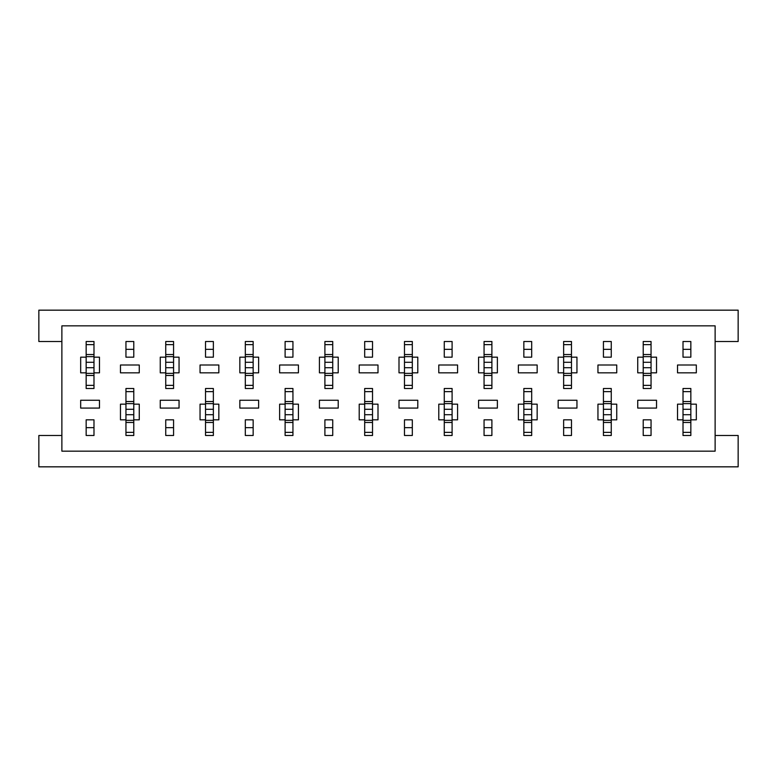 <?xml version="1.0" encoding="UTF-8"?>
<svg xmlns="http://www.w3.org/2000/svg" width="777" height="777" viewBox="0 0 777 777"><rect width="100%" height="100%" fill="white"/><g stroke="black" fill="none" stroke-linecap="round" stroke-linejoin="round"><path stroke-width="1.17" d="M86.16 419.833L86.16 435.499L86.16 419.833L93.988 419.833L93.988 435.499L86.16 435.499L93.988 435.499L93.988 419.833M93.988 357.167L93.988 341.501L86.16 341.511L93.988 341.501L86.16 341.501L86.16 388.5L86.16 385.363L93.988 385.363L93.988 388.5L93.988 372.834L99.475 372.834L99.475 357.167L93.988 357.167L93.988 372.834M86.16 427.661L93.988 427.661M86.16 344.638L93.988 344.638M125.952 357.167L125.952 341.501L133.78 341.501L133.78 357.167L133.78 341.501L125.952 341.501L125.952 357.167L133.78 357.167M125.952 419.833L125.952 435.499L133.78 435.489L125.952 435.499L133.78 435.499L133.78 388.5L133.78 391.637L125.952 391.637L125.952 388.5L125.952 404.166L120.464 404.166L120.464 419.833L125.952 419.833L125.952 404.166M133.78 349.339L125.952 349.339M133.78 432.362L125.952 432.362M165.744 419.833L165.744 435.499L165.744 419.833L173.572 419.833L173.572 435.499L165.744 435.499L173.572 435.499L173.572 419.833M173.572 357.167L173.572 341.501L165.744 341.511L173.572 341.501L165.744 341.501L165.744 388.5L165.744 385.363L173.572 385.363L173.572 388.5L173.572 372.834L179.05 372.834L179.05 357.167L173.572 357.167L173.572 372.834M165.744 427.661L173.572 427.661M165.744 344.638L173.572 344.638M205.526 357.167L205.526 341.501L213.364 341.501L213.364 357.167L213.364 341.501L205.526 341.501L205.526 357.167L213.364 357.167M205.526 419.833L205.526 435.499L213.364 435.489L205.526 435.499L213.364 435.499L213.364 388.5L213.364 391.637L205.526 391.637L205.526 388.5L205.526 404.166L200.048 404.166L200.048 419.833L205.526 419.833L205.526 404.166M213.364 349.339L205.526 349.339M213.364 432.362L205.526 432.362M245.318 419.833L245.318 435.499L245.318 419.833L253.156 419.833L253.156 435.499L245.318 435.499L253.156 435.499L253.156 419.833M253.156 357.167L253.156 341.501L245.318 341.511L253.156 341.501L245.318 341.501L245.318 388.5L245.318 385.363L253.156 385.363L253.156 388.5L253.156 372.834L258.634 372.834L258.634 357.167L253.156 357.167L253.156 372.834M245.318 427.661L253.156 427.661M245.318 344.638L253.156 344.638M285.11 357.167L285.11 341.501L292.939 341.501L292.939 357.167L292.939 341.501L285.11 341.501L285.11 357.167L292.939 357.167M285.11 419.833L285.11 435.499L292.939 435.489L285.11 435.499L292.939 435.499L292.939 388.5L292.939 391.637L285.11 391.637L285.11 388.5L285.11 404.166L279.623 404.166L279.623 419.833L285.11 419.833L285.11 404.166M292.939 349.339L285.11 349.339M292.939 432.362L285.11 432.362M324.903 419.833L324.903 435.499L324.903 419.833L332.731 419.833L332.731 435.499L324.903 435.499L332.731 435.499L332.731 419.833M332.731 357.167L332.731 341.501L324.903 341.511L332.731 341.501L324.903 341.501L324.903 388.5L324.903 385.363L332.731 385.363L332.731 388.5L332.731 372.834L338.218 372.834L338.218 357.167L332.731 357.167L332.731 372.834M324.903 427.661L332.731 427.661M324.903 344.638L332.731 344.638M364.685 357.167L364.685 341.501L372.523 341.501L372.523 357.167L372.523 341.501L364.685 341.501L364.685 357.167L372.523 357.167M364.685 419.833L364.685 435.499L372.523 435.489L364.685 435.499L372.523 435.499L372.523 388.5L372.523 391.637L364.685 391.637L364.685 388.5L364.685 404.166L359.207 404.166L359.207 419.833L364.685 419.833L364.685 404.166M372.523 349.339L364.685 349.339M372.523 432.362L364.685 432.362M404.477 419.833L404.477 435.499L404.477 419.833L412.315 419.833L412.315 435.499L404.477 435.499L412.315 435.499L412.315 419.833M412.315 357.167L412.315 341.501L404.477 341.511L412.315 341.501L404.477 341.501L404.477 388.5L404.477 385.363L412.315 385.363L412.315 388.5L412.315 372.834L417.793 372.834L417.793 357.167L412.315 357.167L412.315 372.834M404.477 427.661L412.315 427.661M404.477 344.638L412.315 344.638M444.269 357.167L444.269 341.501L452.097 341.501L452.097 357.167L452.097 341.501L444.269 341.501L444.269 357.167L452.097 357.167M444.269 419.833L444.269 435.499L452.097 435.489L444.269 435.499L452.097 435.499L452.097 388.5L452.097 391.637L444.269 391.637L444.269 388.5L444.269 404.166L438.782 404.166L438.782 419.833L444.269 419.833L444.269 404.166M452.097 349.339L444.269 349.339M452.097 432.362L444.269 432.362M484.061 419.833L484.061 435.499L484.061 419.833L491.89 419.833L491.89 435.499L484.061 435.499L491.89 435.499L491.89 419.833M491.89 357.167L491.89 341.501L484.061 341.511L491.89 341.501L484.061 341.501L484.061 388.5L484.061 385.363L491.89 385.363L491.89 388.5L491.89 372.834L497.377 372.834L497.377 357.167L491.89 357.167L491.89 372.834M484.061 427.661L491.89 427.661M484.061 344.638L491.89 344.638M523.844 357.167L523.844 341.501L531.682 341.501L531.682 357.167L531.682 341.501L523.844 341.501L523.844 357.167L531.682 357.167M523.844 419.833L523.844 435.499L531.682 435.489L523.844 435.499L531.682 435.499L531.682 388.5L531.682 391.637L523.844 391.637L523.844 388.5L523.844 404.166L518.366 404.166L518.366 419.833L523.844 419.833L523.844 404.166M531.682 349.339L523.844 349.339M531.682 432.362L523.844 432.362M563.636 419.833L563.636 435.499L563.636 419.833L571.474 419.833L571.474 435.499L563.636 435.499L571.474 435.499L571.474 419.833M571.474 357.167L571.474 341.501L563.636 341.511L571.474 341.501L563.636 341.501L563.636 388.5L563.636 385.363L571.474 385.363L571.474 388.5L571.474 372.834L576.952 372.834L576.952 357.167L571.474 357.167L571.474 372.834M563.636 427.661L571.474 427.661M563.636 344.638L571.474 344.638M603.428 357.167L603.428 341.501L611.256 341.501L611.256 357.167L611.256 341.501L603.428 341.501L603.428 357.167L611.256 357.167M603.428 419.833L603.428 435.499L611.256 435.489L603.428 435.499L611.256 435.499L611.256 388.5L611.256 391.637L603.428 391.637L603.428 388.5L603.428 404.166L597.95 404.166L597.95 419.833L603.428 419.833L603.428 404.166M611.256 349.339L603.428 349.339M611.256 432.362L603.428 432.362M643.22 419.833L643.22 435.499L643.22 419.833L651.048 419.833L651.048 435.499L643.22 435.499L651.048 435.499L651.048 419.833M651.048 357.167L651.048 341.501L643.22 341.511L651.048 341.501L643.22 341.501L643.22 388.5L643.22 385.363L651.048 385.363L651.048 388.5L651.048 372.834L656.536 372.834L656.536 357.167L651.048 357.167L651.048 372.834M643.22 427.661L651.048 427.661M643.22 344.638L651.048 344.638M683.012 357.167L683.012 341.501L690.84 341.501L690.84 357.167L690.84 341.501L683.012 341.501L683.012 357.167L690.84 357.167M683.012 419.833L683.012 435.499L690.84 435.489L683.012 435.499L690.84 435.499L690.84 388.5L690.84 391.637L683.012 391.637L683.012 388.5L683.012 404.166L677.525 404.166L677.525 419.833L683.012 419.833L683.012 404.166M690.84 349.339L683.012 349.339M690.84 432.362L683.012 432.362M616.744 372.834L597.95 372.834L597.95 365.005L616.744 365.005L616.744 372.834M611.256 388.5L603.428 388.5L611.256 388.5M611.256 419.833L616.744 419.833L616.744 404.166L611.256 404.166M457.585 372.834L438.782 372.834L438.782 365.005L457.585 365.005L457.585 372.834M452.097 388.5L444.269 388.5L452.097 388.5M452.097 419.833L457.585 419.833L457.585 404.166L452.097 404.166M298.426 372.834L279.623 372.834L279.623 365.005L298.426 365.005L298.426 372.834M292.939 388.5L285.11 388.5L292.939 388.5M292.939 419.833L298.426 419.833L298.426 404.166L292.939 404.166M139.268 372.834L120.464 372.834L120.464 365.005L139.268 365.005L139.268 372.834M643.22 388.5L651.048 388.5L643.22 388.5M643.22 357.167L637.732 357.167L637.732 372.834L643.22 372.834M563.636 388.5L571.474 388.5L563.636 388.5M563.636 357.167L558.158 357.167L558.158 372.834L563.636 372.834M484.061 388.5L491.89 388.5L484.061 388.5M484.061 357.167L478.574 357.167L478.574 372.834L484.061 372.834M404.477 388.5L412.315 388.5L404.477 388.5M404.477 357.167L398.999 357.167L398.999 372.834L404.477 372.834M324.903 388.5L332.731 388.5L324.903 388.5M324.903 357.167L319.415 357.167L319.415 372.834L324.903 372.834M245.318 388.5L253.156 388.5L245.318 388.5M245.318 357.167L239.84 357.167L239.84 372.834L245.318 372.834M165.744 388.5L173.572 388.5L165.744 388.5M165.744 357.167L160.256 357.167L160.256 372.834L165.744 372.834M133.78 388.5L125.952 388.5L133.78 388.5M133.78 419.833L139.268 419.833L139.268 404.166L133.78 404.166M86.16 388.5L93.988 388.5L86.16 388.5M86.16 357.167L80.672 357.167L80.672 372.834L86.16 372.834M61.878 325.835L61.878 451.165L715.122 451.165L715.122 325.835L61.878 325.835M99.475 408.08L80.672 408.08L80.672 400.252L99.475 400.252L99.475 408.08M179.05 408.08L160.256 408.08L160.256 400.252L179.05 400.252L179.05 408.08M258.634 408.08L239.84 408.08L239.84 400.252L258.634 400.252L258.634 408.08M338.218 408.08L319.415 408.08L319.415 400.252L338.218 400.252L338.218 408.08M417.793 408.08L398.999 408.08L398.999 400.252L417.793 400.252L417.793 408.08M497.377 408.08L478.574 408.08L478.574 400.252L497.377 400.252L497.377 408.08M576.952 408.08L558.158 408.08L558.158 400.252L576.952 400.252L576.952 408.08M656.536 408.08L637.732 408.08L637.732 400.252L656.536 400.252L656.536 408.08M213.364 388.5L205.526 388.5L213.364 388.5M213.364 419.833L218.842 419.833L218.842 404.166L213.364 404.166M218.842 372.834L200.048 372.834L200.048 365.005L218.842 365.005L218.842 372.834M372.523 388.5L364.685 388.5L372.523 388.5M372.523 419.833L378.001 419.833L378.001 404.166L372.523 404.166M378.001 372.834L359.207 372.834L359.207 365.005L378.001 365.005L378.001 372.834M531.682 388.5L523.844 388.5L531.682 388.5M531.682 419.833L537.16 419.833L537.16 404.166L531.682 404.166M537.16 372.834L518.366 372.834L518.366 365.005L537.16 365.005L537.16 372.834M690.84 388.5L683.012 388.5L690.84 388.5M690.84 419.833L696.328 419.833L696.328 404.166L690.84 404.166M696.328 372.834L677.525 372.834L677.525 365.005L696.328 365.005L696.328 372.834M61.878 341.501L38.85 341.501L38.85 310.169L738.15 310.169L738.15 341.501L715.122 341.501M61.878 435.499L38.85 435.499L38.85 466.831L738.15 466.831L738.15 435.499L715.122 435.499M86.16 354.526L93.988 354.526M86.16 356.633L93.988 356.633L86.16 356.643M86.16 375.476L93.988 375.476M86.16 373.368L93.988 373.368L86.16 373.368M86.16 362.286L93.988 362.286M86.16 367.715L93.988 367.715M133.78 422.474L125.952 422.474M133.78 420.367L125.952 420.367L133.78 420.357M133.78 401.524L125.952 401.524M133.78 403.632L125.952 403.632L133.78 403.632M133.78 414.714L125.952 414.714M133.78 409.285L125.952 409.285M165.744 354.526L173.572 354.526M165.744 356.633L173.572 356.633L165.744 356.643M165.744 375.476L173.572 375.476M165.744 373.368L173.572 373.368L165.744 373.368M165.744 362.286L173.572 362.286M165.744 367.715L173.572 367.715M213.364 422.474L205.526 422.474M213.364 420.367L205.526 420.367L213.364 420.357M213.364 401.524L205.526 401.524M213.364 403.632L205.526 403.632L213.364 403.632M213.364 414.714L205.526 414.714M213.364 409.285L205.526 409.285M245.318 354.526L253.156 354.526M245.318 356.633L253.156 356.633L245.318 356.643M245.318 375.476L253.156 375.476M245.318 373.368L253.156 373.368L245.318 373.368M245.318 362.286L253.156 362.286M245.318 367.715L253.156 367.715M292.939 422.474L285.11 422.474M292.939 420.367L285.11 420.367L292.939 420.357M292.939 401.524L285.11 401.524M292.939 403.632L285.11 403.632L292.939 403.632M292.939 414.714L285.11 414.714M292.939 409.285L285.11 409.285M324.903 354.526L332.731 354.526M324.903 356.633L332.731 356.633L324.903 356.643M324.903 375.476L332.731 375.476M324.903 373.368L332.731 373.368L324.903 373.368M324.903 362.286L332.731 362.286M324.903 367.715L332.731 367.715M372.523 422.474L364.685 422.474M372.523 420.367L364.685 420.367L372.523 420.357M372.523 401.524L364.685 401.524M372.523 403.632L364.685 403.632L372.523 403.632M372.523 414.714L364.685 414.714M372.523 409.285L364.685 409.285M404.477 354.526L412.315 354.526M404.477 356.633L412.315 356.633L404.477 356.643M404.477 375.476L412.315 375.476M404.477 373.368L412.315 373.368L404.477 373.368M404.477 362.286L412.315 362.286M404.477 367.715L412.315 367.715M452.097 422.474L444.269 422.474M452.097 420.367L444.269 420.367L452.097 420.357M452.097 401.524L444.269 401.524M452.097 403.632L444.269 403.632L452.097 403.632M452.097 414.714L444.269 414.714M452.097 409.285L444.269 409.285M484.061 354.526L491.89 354.526M484.061 356.633L491.89 356.633L484.061 356.643M484.061 375.476L491.89 375.476M484.061 373.368L491.89 373.368L484.061 373.368M484.061 362.286L491.89 362.286M484.061 367.715L491.89 367.715M531.682 422.474L523.844 422.474M531.682 420.367L523.844 420.367L531.682 420.357M531.682 401.524L523.844 401.524M531.682 403.632L523.844 403.632L531.682 403.632M531.682 414.714L523.844 414.714M531.682 409.285L523.844 409.285M563.636 354.526L571.474 354.526M563.636 356.633L571.474 356.633L563.636 356.643M563.636 375.476L571.474 375.476M563.636 373.368L571.474 373.368L563.636 373.368M563.636 362.286L571.474 362.286M563.636 367.715L571.474 367.715M611.256 422.474L603.428 422.474M611.256 420.367L603.428 420.367L611.256 420.357M611.256 401.524L603.428 401.524M611.256 403.632L603.428 403.632L611.256 403.632M611.256 414.714L603.428 414.714M611.256 409.285L603.428 409.285M643.22 354.526L651.048 354.526M643.22 356.633L651.048 356.633L643.22 356.643M643.22 375.476L651.048 375.476M643.22 373.368L651.048 373.368L643.22 373.368M643.22 362.286L651.048 362.286M643.22 367.715L651.048 367.715M690.84 422.474L683.012 422.474M690.84 420.367L683.012 420.367L690.84 420.357M690.84 401.524L683.012 401.524M690.84 403.632L683.012 403.632L690.84 403.632M690.84 414.714L683.012 414.714M690.84 409.285L683.012 409.285"/></g></svg>
